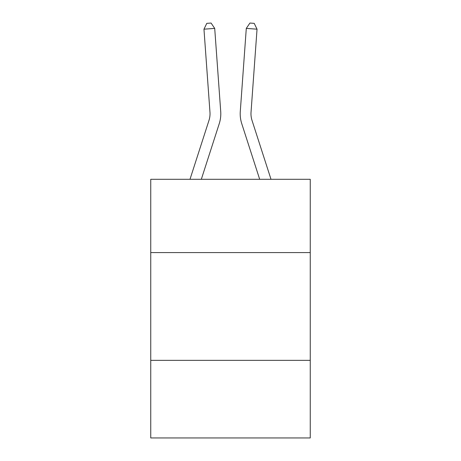 <?xml version="1.0" encoding="UTF-8"?>
<svg xmlns="http://www.w3.org/2000/svg" width="461" height="461" viewBox="0 0 461 461"><rect width="100%" height="100%" fill="white"/><g stroke="black" fill="none" stroke-linecap="round" stroke-linejoin="round"><path stroke-width="0.69" d="M310.253 252.582L310.253 179.3L150.747 179.3L150.747 252.582L310.253 252.582L310.253 437.95L150.747 437.95L150.747 252.582M310.253 360.352L150.747 360.352M208.983 120.39A21.552 21.552 -17.8 0 0 209.968 112.219A21.552 21.552 -17.8 0 1 208.983 120.39A21.552 21.552 -17.8 0 0 209.968 112.219A21.552 21.552 -17.8 0 1 208.983 120.39A21.552 21.552 -17.8 0 0 209.968 112.219A21.552 21.552 -17.8 0 1 208.983 120.39A21.552 21.552 -17.8 0 0 209.968 112.219A21.552 21.552 -17.8 0 1 208.983 120.39A21.552 21.552 -17.8 0 0 209.968 112.219A21.552 21.552 -17.8 0 1 208.983 120.39A21.552 21.552 -17.8 0 0 209.968 112.219A21.552 21.552 -17.8 0 1 208.983 120.39A21.552 21.552 -17.8 0 0 209.968 112.219A21.552 21.552 -17.8 0 1 208.983 120.39A21.552 21.552 -17.8 0 0 209.968 112.219A21.552 21.552 -17.8 0 1 208.983 120.39A21.552 21.552 -17.8 0 0 209.968 112.219A21.552 21.552 -17.8 0 1 208.983 120.39A21.552 21.552 -17.8 0 0 209.968 112.219A21.552 21.552 -17.8 0 1 208.983 120.39A21.552 21.552 -17.8 0 0 209.968 112.219A21.552 21.552 -17.8 0 1 208.983 120.39A21.552 21.552 -17.8 0 0 209.968 112.219A21.552 21.552 -17.8 0 1 208.983 120.39A21.552 21.552 -17.8 0 0 209.968 112.219A21.552 21.552 -17.8 0 1 208.983 120.39A21.552 21.552 -17.8 0 0 209.968 112.219A21.552 21.552 -17.8 0 1 208.983 120.39A21.552 21.552 -17.8 0 0 209.968 112.219A21.552 21.552 -17.8 0 1 208.983 120.39A21.552 21.552 -17.8 0 0 209.968 112.219A21.552 21.552 -17.8 0 1 208.983 120.39A21.552 21.552 -17.8 0 0 209.968 112.219A21.552 21.552 -17.8 0 1 208.983 120.39A21.552 21.552 -17.8 0 0 209.968 112.219A21.552 21.552 -17.8 0 1 208.983 120.39A21.552 21.552 -17.8 0 0 209.968 112.219A21.552 21.552 -17.8 0 1 208.983 120.39A21.552 21.552 -17.8 0 0 209.968 112.219A21.552 21.552 -17.8 0 1 208.983 120.39A21.552 21.552 -17.8 0 0 209.968 112.219A21.552 21.552 -17.8 0 1 208.983 120.39A21.552 21.552 -17.8 0 0 209.968 112.219A21.552 21.552 -17.8 0 1 208.983 120.39A21.552 21.552 -17.8 0 0 209.968 112.219A21.552 21.552 -17.8 0 1 208.983 120.39A21.552 21.552 -17.8 0 0 209.968 112.219A21.552 21.552 -17.8 0 1 208.983 120.39A21.552 21.552 -17.8 0 0 209.968 112.219A21.552 21.552 -17.8 0 1 208.983 120.39A21.552 21.552 -17.8 0 0 209.968 112.219A21.552 21.552 -17.8 0 1 208.983 120.39L189.995 179.3L208.983 120.39A21.552 21.552 -27.3 0 0 209.968 112.219L203.964 29.181L214.711 28.409L220.715 111.441A32.333 32.333 162.2 0 1 219.24 123.698L201.319 179.3M271.005 179.3L252.017 120.39A21.552 21.552 27.3 0 1 251.032 112.219L257.036 29.181L246.289 28.409L240.285 111.441A32.333 32.333 -162.2 0 0 241.76 123.698L259.681 179.3L241.76 123.698M252.017 120.39A21.552 21.552 17.8 0 1 251.032 112.219A21.552 21.552 17.8 0 0 252.017 120.39A21.552 21.552 17.8 0 1 251.032 112.219A21.552 21.552 17.8 0 0 252.017 120.39A21.552 21.552 17.8 0 1 251.032 112.219A21.552 21.552 17.8 0 0 252.017 120.39A21.552 21.552 17.8 0 1 251.032 112.219A21.552 21.552 17.8 0 0 252.017 120.39A21.552 21.552 17.8 0 1 251.032 112.219A21.552 21.552 17.8 0 0 252.017 120.39A21.552 21.552 17.8 0 1 251.032 112.219A21.552 21.552 17.8 0 0 252.017 120.39A21.552 21.552 17.8 0 1 251.032 112.219A21.552 21.552 17.8 0 0 252.017 120.39A21.552 21.552 17.8 0 1 251.032 112.219A21.552 21.552 17.8 0 0 252.017 120.39A21.552 21.552 17.8 0 1 251.032 112.219A21.552 21.552 17.8 0 0 252.017 120.39A21.552 21.552 17.8 0 1 251.032 112.219A21.552 21.552 17.8 0 0 252.017 120.39A21.552 21.552 17.8 0 1 251.032 112.219A21.552 21.552 17.8 0 0 252.017 120.39A21.552 21.552 17.8 0 1 251.032 112.219A21.552 21.552 17.8 0 0 252.017 120.39A21.552 21.552 17.8 0 1 251.032 112.219A21.552 21.552 17.8 0 0 252.017 120.39A21.552 21.552 17.8 0 1 251.032 112.219A21.552 21.552 17.8 0 0 252.017 120.39A21.552 21.552 17.8 0 1 251.032 112.219A21.552 21.552 17.8 0 0 252.017 120.39A21.552 21.552 17.8 0 1 251.032 112.219A21.552 21.552 17.8 0 0 252.017 120.39A21.552 21.552 17.8 0 1 251.032 112.219A21.552 21.552 17.8 0 0 252.017 120.39A21.552 21.552 17.8 0 1 251.032 112.219A21.552 21.552 17.8 0 0 252.017 120.39A21.552 21.552 17.8 0 1 251.032 112.219A21.552 21.552 17.8 0 0 252.017 120.39A21.552 21.552 17.8 0 1 251.032 112.219A21.552 21.552 17.8 0 0 252.017 120.39A21.552 21.552 17.8 0 1 251.032 112.219A21.552 21.552 17.8 0 0 252.017 120.39A21.552 21.552 17.8 0 1 251.032 112.219A21.552 21.552 17.8 0 0 252.017 120.39A21.552 21.552 17.8 0 1 251.032 112.219A21.552 21.552 17.8 0 0 252.017 120.39A21.552 21.552 17.8 0 1 251.032 112.219A21.552 21.552 17.8 0 0 252.017 120.39A21.552 21.552 17.8 0 1 251.032 112.219A21.552 21.552 17.8 0 0 252.017 120.39A21.552 21.552 17.8 0 1 251.032 112.219A21.552 21.552 17.8 0 0 252.017 120.39M246.289 28.409L240.285 111.441L246.289 28.409L240.285 111.441L246.289 28.409L240.285 111.441L246.289 28.409L240.285 111.441L246.289 28.409L240.285 111.441L246.289 28.409L240.285 111.441L246.289 28.409L240.285 111.441L246.289 28.409L240.285 111.441L246.289 28.409L240.285 111.441L246.289 28.409L240.285 111.441L246.289 28.409L240.285 111.441L246.289 28.409L240.285 111.441L246.289 28.409L240.285 111.441L246.289 28.409L240.285 111.441L246.289 28.409L240.285 111.441L246.289 28.409L240.285 111.441L246.289 28.409L240.285 111.441L246.289 28.409L240.285 111.441L246.289 28.409L240.285 111.441L246.289 28.409L240.285 111.441L246.289 28.409L240.285 111.441L246.289 28.409L240.285 111.441L246.289 28.409L240.285 111.441L246.289 28.409L240.285 111.441L246.289 28.409L240.285 111.441L246.289 28.409L240.285 111.441L246.289 28.409L249.92 23.05L254.218 23.361L257.036 29.181M203.964 29.181L206.782 23.361L211.08 23.05L214.711 28.409"/></g></svg>
